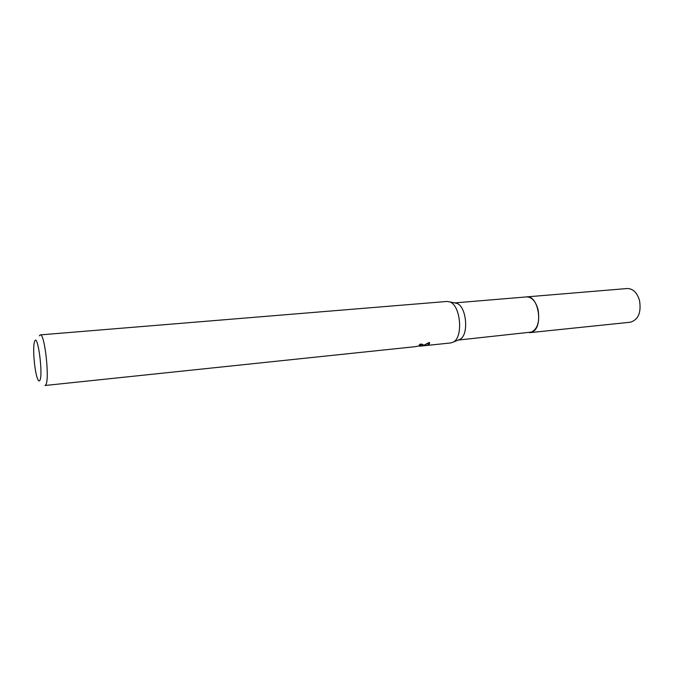 <?xml version="1.0" encoding="UTF-8"?>
<svg xmlns="http://www.w3.org/2000/svg" width="674" height="674" viewBox="0 0 674 674"><rect width="100%" height="100%" fill="white"/><g stroke="black" fill="none" stroke-linecap="round" stroke-linejoin="round"><path stroke-width="1.01" d="M526.192 296.948L526.596 296.897C538.56 294.841 543.741 327.438 532.106 332.004L458.345 340.058M526.31 296.931C538.374 294.277 543.918 327.362 532.123 332.012L529.654 332.67M454.781 302.929L456.702 303.325C466.509 306.139 469.18 334.708 460.064 339.292L458.632 339.94M39.353 335.812L40.28 334.894L446.98 301.455L449.701 301.876C460.527 304.985 463.518 336.949 453.45 342.013L450.864 342.931L425.404 345.602M415.117 346.672L420.947 345.602L419.228 345.054L420.172 344.085L422.986 344.481L422.893 345.4L421.334 345.956L423.769 345.307L429.186 342.468L429.658 342.813L429.136 344.743L428.361 345.071L420.188 346.15L425.715 345.568M40.28 334.894C44.669 332.931 49.859 379.748 45.79 384.854L45.015 385.494L415.016 346.697M420.172 346.065L419.422 346.141M39.817 380.448C39.126 381.577 38.308 380.852 37.365 378.257C34.728 371.298 32.807 350.75 34.104 343.42L34.703 341.12C37.803 333.04 43.347 375.359 39.817 380.448M422.345 344.187L421.048 344.583L421.334 345.956M426.987 343.875L429.582 342.746M428.074 343.706L428.361 345.071M529.941 332.653C537.288 330.134 539.992 322.458 538.071 309.61C535.687 301.244 531.862 297.007 526.596 296.897L627.233 288.523C632.937 288.565 637.031 292.508 639.5 300.377C641.421 312.458 638.379 319.737 630.384 322.214L529.528 332.678M420.921 345.206L420.677 344.052M456.702 303.325L449.701 301.876M460.064 339.292L453.45 342.013M526.588 296.914L454.672 302.904"/></g></svg>
